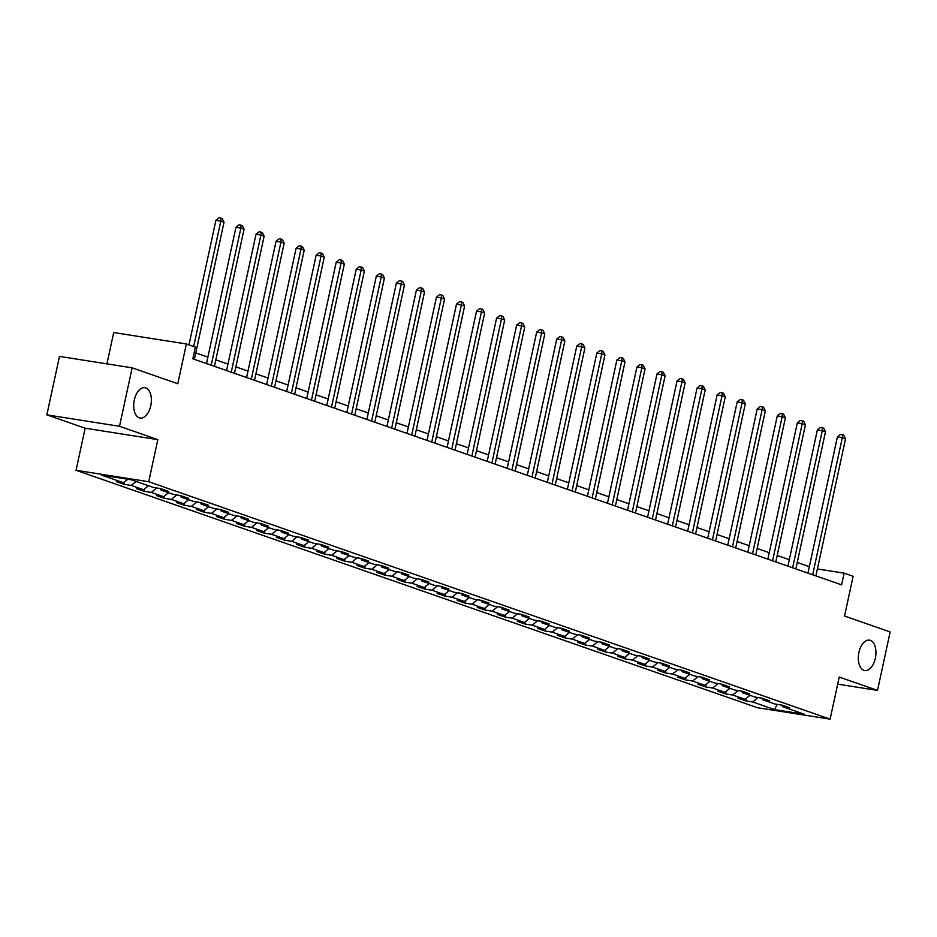 <?xml version="1.0" encoding="UTF-8"?>
<svg xmlns="http://www.w3.org/2000/svg" width="937" height="937" viewBox="0 0 937 937"><rect width="100%" height="100%" fill="white"/><g stroke="black" fill="none" stroke-linecap="round" stroke-linejoin="round"><path stroke-width="1.41" d="M858.901 652.48A15.367 8.62 -81.1 0 1 869.513 640.17A15.367 8.62 -81.1 0 1 875.345 658.219A15.367 8.62 -81.1 0 1 864.734 670.529A15.367 8.62 -81.1 0 1 858.901 652.48M134.319 400.017A15.367 8.62 -81.1 0 1 144.93 387.707A15.367 8.62 -81.1 0 1 150.763 405.744A15.367 8.62 -81.1 0 1 140.152 418.066A15.367 8.62 -81.1 0 1 134.319 400.017M76.049 470.292L757.447 707.716L830.112 719.147L148.714 481.723L76.049 470.292L85.15 428.209L157.814 439.64L119.514 426.288L46.85 414.857L85.15 428.209M46.85 414.857L59.488 356.4L132.152 367.831L177.784 383.725L186.369 343.973L113.705 332.541L106.935 363.861M837.678 684.139L877.512 690.405L890.15 631.936L844.53 616.042L853.127 576.29L844.12 573.151L817.392 568.946M119.514 426.288L132.152 367.831M781.727 705.081L782.618 706.697L789.786 707.822L782.067 705.128L774.899 704.003L762.566 699.705L769.734 700.829L762.027 698.147L754.859 697.023L742.514 692.724L749.682 693.848L741.975 691.166L734.807 690.03L722.474 685.732L729.642 686.868L721.923 684.174L714.755 683.05L702.422 678.751L709.59 679.875L701.883 677.193L694.715 676.057L682.37 671.759L689.538 672.895L681.831 670.201L674.663 669.077L662.318 664.778L669.486 665.902L661.78 663.22L654.612 662.096L642.278 657.797L649.446 658.922L641.728 656.228L634.56 655.104L622.227 650.805L629.395 651.929L621.688 649.247L614.52 648.123L602.175 643.824L609.343 644.949L601.636 642.267L594.468 641.131L582.123 636.832L589.303 637.968L581.584 635.274L574.416 634.15L562.083 629.851L569.251 630.976L561.532 628.294L554.364 627.158L542.031 622.859L549.199 623.995L541.492 621.301L534.324 620.177L521.979 615.878L529.147 617.003L521.44 614.321L514.272 613.196L501.939 608.898L509.107 610.022L501.389 607.328L494.221 606.204L481.887 601.905L489.055 603.03L481.337 600.348L474.169 599.223L461.836 594.925L469.004 596.049L461.297 593.367L454.129 592.231L441.784 587.932L448.952 589.068L441.245 586.375L434.077 585.25L421.744 580.952L428.912 582.076L421.193 579.394L414.025 578.27L401.692 573.959L408.86 575.095L401.153 572.402L393.985 571.277L381.64 566.979L388.808 568.103L381.101 565.421L373.933 564.297L361.588 559.998L368.756 561.122L361.05 558.44L353.881 557.304L341.548 553.006L348.716 554.13L340.998 551.448L333.83 550.324L321.496 546.025L328.664 547.149L320.958 544.467L313.79 543.331L301.445 539.033L308.613 540.169L300.906 537.475L293.738 536.351L281.393 532.052L288.573 533.176L280.854 530.494L273.686 529.37L261.353 525.06L268.521 526.196L260.802 523.502L253.634 522.377L241.301 518.079L248.469 519.203L240.762 516.521L233.594 515.397L221.249 511.098L228.417 512.223L220.71 509.541L213.542 508.404L201.209 504.106L208.377 505.23L200.659 502.548L193.49 501.424L181.157 497.125L188.325 498.25L180.607 495.568L173.439 494.431L161.105 490.133L168.273 491.269L160.567 488.575L153.399 487.451L131.543 479.838L101.7 475.141L123.543 482.754L116.375 481.63L124.082 484.312L124.609 481.876M782.618 706.697L804.461 714.31L774.606 709.614L752.762 702L745.594 700.864L746.121 698.428M124.082 484.312L131.25 485.436L143.595 489.735L136.427 488.61L144.134 491.304L151.302 492.429L163.635 496.727L156.467 495.603L164.186 498.285L171.354 499.409L183.687 503.708L176.519 502.583L184.238 505.266L191.406 506.402L203.739 510.7L196.571 509.564L204.278 512.258L211.446 513.382L223.791 517.681L216.623 516.556L224.33 519.239L231.498 520.375L243.831 524.673L236.663 523.537L244.381 526.231L251.549 527.355L263.883 531.654L256.715 530.529L264.421 533.212L271.589 534.336L283.934 538.634L276.766 537.51L284.473 540.204L291.641 541.328L303.986 545.627L296.818 544.502L304.525 547.185L311.693 548.309L324.026 552.607L316.858 551.483L324.577 554.165L331.745 555.301L344.078 559.6L336.91 558.464L344.617 561.158L351.785 562.282L364.13 566.58L356.962 565.456L364.669 568.138L371.837 569.274L384.182 573.573L377.014 572.437L384.72 575.131L391.889 576.255L404.222 580.553L397.054 579.429L404.772 582.111L411.94 583.236L424.274 587.534L417.106 586.41L424.812 589.092L431.98 590.228L444.325 594.526L437.157 593.402L444.864 596.084L452.032 597.209L464.365 601.507L457.197 600.383L464.916 603.065L472.084 604.201L484.417 608.5L477.249 607.363L484.968 610.057L492.136 611.182L504.469 615.48L497.301 614.356L505.008 617.038L512.176 618.162L524.521 622.473L517.353 621.336L525.06 624.03L532.228 625.155L544.561 629.453L537.393 628.329L545.111 631.011L552.28 632.135L564.613 636.434L557.445 635.309L565.152 637.992L572.331 639.128L584.665 643.426L577.497 642.302L585.203 644.984L592.371 646.108L604.716 650.407L597.548 649.282L605.255 651.965L612.423 653.101L624.756 657.399L617.588 656.263L625.307 658.957L632.475 660.081L644.808 664.38L637.64 663.255L645.347 665.938L652.515 667.062L664.86 671.372L657.692 670.236L665.399 672.93L672.567 674.054L684.912 678.353L677.744 677.228L685.451 679.911L692.619 681.035L704.952 685.334L697.784 684.209L705.502 686.891L712.67 688.027L725.004 692.326L717.836 691.19L725.543 693.884L732.711 695.008L745.056 699.307L737.887 698.182L745.594 700.864M186.369 343.973L195.364 347.112L192.846 358.801L841.602 584.852L844.12 573.151M761.676 698.088L762.566 699.705M745.056 699.307L749.928 695.301M732.711 695.008L738.133 690.557M741.624 691.108L742.514 692.724M725.004 692.326L729.876 688.32M712.67 688.027L718.082 683.577M721.584 684.127L722.474 685.732M704.952 685.334L709.836 681.328M692.619 681.035L698.042 676.584M701.532 677.135L702.422 678.751M684.912 678.353L689.784 674.347M672.567 674.054L677.99 669.604M681.48 670.154L682.37 671.759M664.86 671.372L669.732 667.355M652.515 667.062L657.938 662.611M661.44 663.162L662.318 664.778M644.808 664.38L649.681 660.374M632.475 660.081L637.886 655.631M641.388 656.181L642.278 657.797M624.756 657.399L629.641 653.394M612.423 653.101L617.846 648.638M621.336 649.189L622.227 650.805M604.716 650.407L609.589 646.401M592.371 646.108L597.794 641.658M601.285 642.208L602.175 643.824M584.665 643.426L589.537 639.421M572.331 639.128L577.742 634.677M581.245 635.227L582.123 636.832M564.613 636.434L569.485 632.428M552.28 632.135L557.691 627.685M561.193 628.235L562.083 629.851M544.561 629.453L549.445 625.447M532.228 625.155L537.651 620.704M541.141 621.254L542.031 622.859M524.521 622.473L529.393 618.455M512.176 618.162L517.599 613.712M521.089 614.262L521.979 615.878M504.469 615.48L509.341 611.474M492.136 611.182L497.547 606.731M501.049 607.281L501.939 608.898M484.417 608.5L489.29 604.494M472.084 604.201L477.495 599.739M480.997 600.289L481.887 601.905M464.365 601.507L469.25 597.501M452.032 597.209L457.455 592.758M460.945 593.308L461.836 594.925M444.325 594.526L449.198 590.521M431.98 590.228L437.403 585.777M440.894 586.328L441.784 587.932M424.274 587.534L429.146 583.528M411.94 583.236L417.352 578.785M420.854 579.335L421.744 580.952M404.222 580.553L409.106 576.548M391.889 576.255L397.311 571.804M400.802 572.355L401.692 573.959M384.182 573.573L389.054 569.555M371.837 569.274L377.26 564.812M380.75 565.362L381.64 566.979M364.13 566.58L369.002 562.575M351.785 562.282L357.208 557.831M360.71 558.382L361.588 559.998M344.078 559.6L348.951 555.594M331.745 555.301L337.156 550.839M340.658 551.389L341.548 553.006M324.026 552.607L328.91 548.602M311.693 548.309L317.116 543.858M320.606 544.409L321.496 546.025M303.986 545.627L308.859 541.621M291.641 541.328L297.064 536.878M300.554 537.428L301.445 539.033M283.934 538.634L288.807 534.629M271.589 534.336L277.012 529.885M280.514 530.436L281.393 532.052M263.883 531.654L268.755 527.648M251.549 527.355L256.961 522.905M260.463 523.455L261.353 525.06M243.831 524.673L248.715 520.656M231.498 520.375L236.92 515.912M240.411 516.463L241.301 518.079M223.791 517.681L228.663 513.675M211.446 513.382L216.869 508.932M220.359 509.482L221.249 511.098M203.739 510.7L208.611 506.694M191.406 506.402L196.817 501.939M200.319 502.49L201.209 504.106M183.687 503.708L188.56 499.702M171.354 499.409L176.765 494.959M180.267 495.509L181.157 497.125M163.635 496.727L168.519 492.721M151.302 492.429L156.725 487.978M160.215 488.528L161.105 490.133M143.595 489.735L148.468 485.729M131.25 485.436L136.134 481.431M123.543 482.754L127.807 479.252M157.814 439.64L148.714 481.723M877.512 690.405L839.212 677.053L830.112 719.147M809.357 566.674L797.235 562.446M789.305 559.682L777.183 555.465M769.254 552.701L757.143 548.473M749.202 545.709L737.091 541.492M729.162 538.728L717.039 534.512M709.11 531.736L696.999 527.519M689.058 524.755L676.947 520.539M669.006 517.774L656.896 513.546M648.966 510.782L636.844 506.566M628.914 503.801L616.804 499.573M608.863 496.809L596.752 492.593M588.811 489.828L576.7 485.612M568.771 482.836L556.648 478.62M548.719 475.855L536.608 471.639M528.667 468.875L516.556 464.647M508.615 461.882L496.505 457.666M488.575 454.902L476.453 450.674M468.523 447.909L456.413 443.693M448.472 440.929L436.361 436.712M428.432 433.948L416.309 429.72M408.38 426.956L396.257 422.739M388.328 419.975L376.217 415.747M368.276 412.983L356.165 408.766M348.236 406.002L336.114 401.774M328.184 399.01L316.074 394.793M308.132 392.029L296.022 387.813M288.081 385.048L275.97 380.82M268.041 378.056L255.918 373.84M247.989 371.075L235.878 366.847M227.937 364.083L215.826 359.867M207.885 357.102L195.774 352.874M774.606 709.614L777.124 704.355M752.762 702L758.185 697.538M144.134 491.304L144.661 488.856M164.186 498.285L164.713 495.849M184.238 505.266L184.765 502.829M204.278 512.258L204.805 509.822M224.33 519.239L224.857 516.802M244.381 526.231L244.908 523.783M264.421 533.212L264.948 530.775M284.473 540.204L285 537.756M304.525 547.185L305.052 544.748M324.577 554.165L325.104 551.729M344.617 561.158L345.144 558.721M364.669 568.138L365.196 565.702M384.72 575.131L385.248 572.683M404.772 582.111L405.299 579.675M424.812 589.092L425.339 586.656M444.864 596.084L445.391 593.648M464.916 603.065L465.443 600.629M484.968 610.057L485.495 607.621M505.008 617.038L505.535 614.602M525.06 624.03L525.587 621.582M545.111 631.011L545.639 628.575M565.152 637.992L565.679 635.555M585.203 644.984L585.73 642.548M605.255 651.965L605.782 649.528M625.307 658.957L625.834 656.521M645.347 665.938L645.874 663.501M665.399 672.93L665.926 670.482M685.451 679.911L685.978 677.474M705.502 686.891L706.029 684.455M725.543 693.884L726.07 691.447M193.69 346.526L220.816 221.097L224.025 222.21L194.381 359.339M188.969 344.875L215.908 220.324L220.816 221.097L220.968 218.157L222.245 218.602L224.025 222.21M215.908 220.324L219 217.852L220.968 218.157M211.212 365.207L240.868 228.078L244.077 229.202L214.432 366.32M206.491 363.556L235.948 227.304L240.868 228.078L241.008 225.149L242.296 225.594L244.077 229.202M235.948 227.304L239.052 224.833L241.008 225.149M231.263 372.188L260.908 235.07L264.129 236.183L234.473 373.313M226.543 370.548L256 234.297L260.908 235.07L261.06 232.13L262.348 232.575L264.129 236.183M256 234.297L259.092 231.826L261.06 232.13M251.315 379.169L280.959 242.051L284.169 243.175L254.524 380.293M246.595 377.529L276.052 241.277L280.959 242.051L281.112 239.111L282.388 239.567L284.169 243.175M276.052 241.277L279.144 238.806L281.112 239.111M271.367 386.161L301.011 249.043L304.22 250.156L274.576 387.274M266.635 384.51L296.104 248.27L301.011 249.043L301.152 246.103L302.44 246.548L304.22 250.156M296.104 248.27L299.196 245.787L301.152 246.103M291.407 393.142L321.063 256.024L324.272 257.148L294.628 394.266M286.687 391.502L316.144 255.251L321.063 256.024L321.204 253.084L322.492 253.54L324.272 257.148M316.144 255.251L319.248 252.779L321.204 253.084M311.459 400.134L341.103 263.004L344.324 264.129L314.668 401.247M306.739 398.483L336.196 262.231L341.103 263.004L341.255 260.076L342.544 260.521L344.324 264.129M336.196 262.231L339.288 259.76L341.255 260.076M331.511 407.115L361.155 269.997L364.364 271.109L334.72 408.239M326.79 405.475L356.247 269.224L361.155 269.997L361.307 267.057L362.584 267.502L364.364 271.109M356.247 269.224L359.339 266.752L361.307 267.057M351.562 414.107L381.207 276.977L384.416 278.102L354.772 415.22M346.831 412.456L376.299 276.204L381.207 276.977L381.347 274.049L382.636 274.494L384.416 278.102M376.299 276.204L379.391 273.733L381.347 274.049M371.602 421.088L401.247 283.97L404.468 285.082L374.823 422.212M366.882 419.436L396.339 283.197L401.247 283.97L401.399 281.03L402.687 281.475L404.468 285.082M396.339 283.197L399.431 280.725L401.399 281.03M391.654 428.068L421.299 290.95L424.52 292.075L394.864 429.193M386.934 426.429L416.391 290.177L421.299 290.95L421.451 288.01L422.739 288.467L424.52 292.075M416.391 290.177L419.483 287.706L421.451 288.01M411.706 435.061L441.35 297.931L444.56 299.055L414.915 436.173M406.986 433.409L436.443 297.17L441.35 297.931L441.503 295.003L442.779 295.448L444.56 299.055M436.443 297.17L439.535 294.686L441.503 295.003M431.746 442.041L461.402 304.923L464.611 306.048L434.967 443.166M427.026 440.402L456.483 304.15L461.402 304.923L461.543 301.983L462.831 302.428L464.611 306.048M456.483 304.15L459.587 301.679L461.543 301.983M451.798 449.034L481.442 311.904L484.663 313.028L455.019 450.147M447.078 447.382L476.535 311.131L481.442 311.904L481.595 308.976L482.883 309.421L484.663 313.028M476.535 311.131L479.627 308.66L481.595 308.976M471.85 456.014L501.494 318.896L504.703 320.009L475.059 457.139M467.13 454.375L496.587 318.123L501.494 318.896L501.646 315.956L502.935 316.401L504.703 320.009M496.587 318.123L499.679 315.652L501.646 315.956M491.902 463.007L521.546 325.877L524.755 327.001L495.111 464.12M487.181 461.355L516.638 325.104L521.546 325.877L521.698 322.949L522.975 323.394L524.755 327.001M516.638 325.104L519.73 322.633L521.698 322.949M511.942 469.987L541.598 332.869L544.807 333.982L515.163 471.112M507.222 468.336L536.678 332.096L541.598 332.869L541.738 329.929L543.027 330.374L544.807 333.982M536.678 332.096L539.782 329.625L541.738 329.929M531.993 476.968L561.638 339.85L564.859 340.974L535.203 478.093M527.273 475.328L556.73 339.077L561.638 339.85L561.79 336.91L563.078 337.367L564.859 340.974M556.73 339.077L559.822 336.606L561.79 336.91M552.045 483.96L581.69 346.831L584.899 347.955L555.254 485.073M547.325 482.309L576.782 346.069L581.69 346.831L581.842 343.902L583.119 344.347L584.899 347.955M576.782 346.069L579.874 343.586L581.842 343.902M572.097 490.941L601.741 353.823L604.951 354.936L575.306 492.066M567.377 489.301L596.834 353.05L601.741 353.823L601.882 350.883L603.17 351.328L604.951 354.936M596.834 353.05L599.926 350.579L601.882 350.883M592.137 497.934L621.793 360.804L625.002 361.928L595.358 499.046M587.417 496.282L616.874 360.031L621.793 360.804L621.934 357.875L623.222 358.321L625.002 361.928M616.874 360.031L619.978 357.559L621.934 357.875M612.189 504.914L641.833 367.796L645.054 368.909L615.398 506.039M607.469 503.274L636.926 367.023L641.833 367.796L641.986 364.856L643.274 365.301L645.054 368.909M636.926 367.023L640.018 364.552L641.986 364.856M632.241 511.895L661.885 374.777L665.094 375.901L635.45 513.019M627.521 510.255L656.978 374.004L661.885 374.777L662.037 371.848L663.314 372.294L665.094 375.901M656.978 374.004L660.07 371.532L662.037 371.848M652.293 518.887L681.937 381.769L685.146 382.882L655.502 520.012M647.561 517.236L677.029 380.996L681.937 381.769L682.077 378.829L683.366 379.274L685.146 382.882M677.029 380.996L680.121 378.525L682.077 378.829M672.333 525.868L701.977 388.75L705.198 389.874L675.554 526.992M667.612 524.228L697.069 387.977L701.977 388.75L702.129 385.81L703.418 386.267L705.198 389.874M697.069 387.977L700.162 385.505L702.129 385.81M692.384 532.86L722.029 395.73L725.25 396.855L695.594 533.973M687.664 531.209L717.121 394.969L722.029 395.73L722.181 392.802L723.469 393.247L725.25 396.855M717.121 394.969L720.213 392.486L722.181 392.802M712.436 539.841L742.081 402.723L745.29 403.835L715.645 540.965M707.716 538.201L737.173 401.95L742.081 402.723L742.233 399.783L743.509 400.228L745.29 403.835M737.173 401.95L740.265 399.478L742.233 399.783M732.476 546.833L762.132 409.703L765.342 410.828L735.697 547.946M727.756 545.182L757.213 408.93L762.132 409.703L762.273 406.775L763.561 407.22L765.342 410.828M757.213 408.93L760.317 406.459L762.273 406.775M752.528 553.814L782.172 416.696L785.393 417.808L755.749 554.938M747.808 552.174L777.265 415.923L782.172 416.696L782.325 413.756L783.613 414.201L785.393 417.808M777.265 415.923L780.357 413.451L782.325 413.756M772.58 560.794L802.224 423.676L805.433 424.801L775.789 561.919M767.86 559.155L797.317 422.903L802.224 423.676L802.377 420.748L803.665 421.193L805.433 424.801M797.317 422.903L800.409 420.432L802.377 420.748M792.632 567.787L822.276 430.669L825.485 431.781L795.841 568.9M787.912 566.135L817.369 429.896L822.276 430.669L822.428 427.729L823.705 428.174L825.485 431.781M817.369 429.896L820.461 427.424L822.428 427.729M812.672 574.768L842.328 437.649L845.537 438.774L815.893 575.892M807.952 573.128L837.409 436.876L842.328 437.649L842.468 434.709L843.757 435.166L845.537 438.774M837.409 436.876L840.512 434.405L842.468 434.709"/></g></svg>
